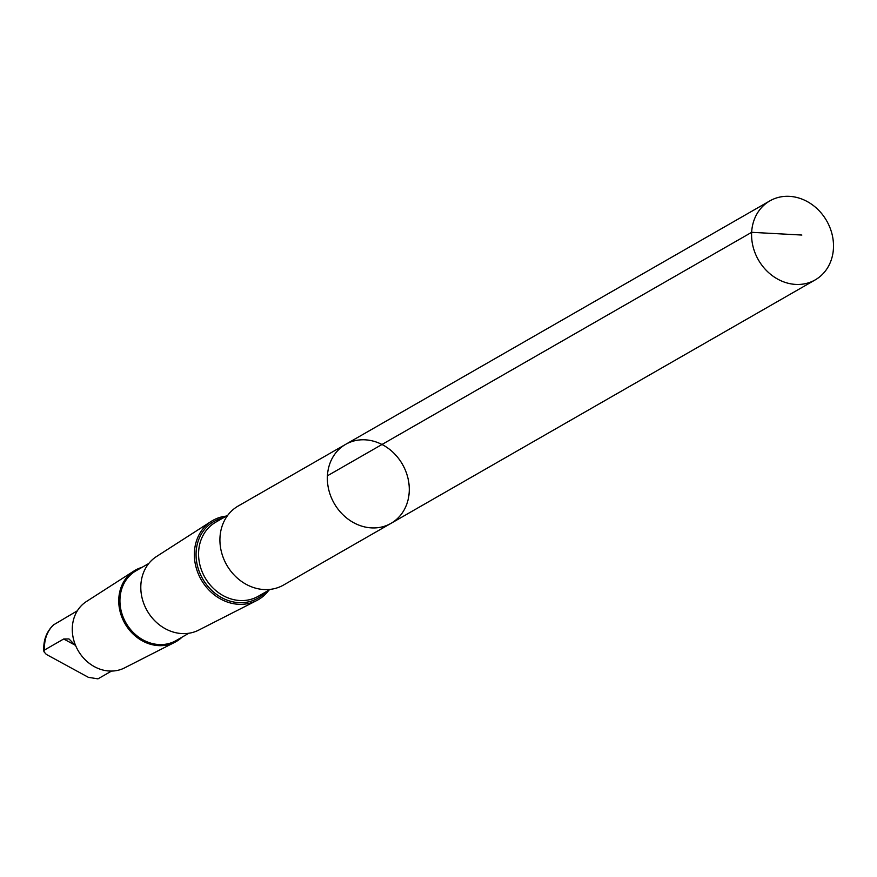 <?xml version="1.0" encoding="UTF-8"?>
<svg xmlns="http://www.w3.org/2000/svg" width="877" height="877" viewBox="0 0 877 877"><rect width="100%" height="100%" fill="white"/><g stroke="black" fill="none" stroke-linecap="round" stroke-linejoin="round"><path stroke-width="1.32" d="M390.999 523.361L283.556 585.025A45.549 39.322 -119.9 0 1 226.77 565.095A45.549 39.322 -119.9 0 1 238.204 506.018L345.648 444.354A45.549 39.322 60.1 0 0 334.214 503.431A45.549 39.322 60.1 0 0 390.999 523.361A45.549 39.322 60.1 0 0 399.035 459.099A45.549 39.322 60.1 0 0 345.648 444.354A45.549 39.322 60.1 0 0 334.214 503.431A45.549 39.322 60.1 0 0 390.999 523.361L815.215 279.884A45.549 39.322 -119.9 0 1 761.828 265.139A45.549 39.322 -119.9 0 1 769.863 200.877A45.549 39.322 -119.9 0 1 823.262 215.621A45.549 39.322 -119.9 0 1 815.215 279.884M75.663 645.691L68.987 638.949L63.692 638.993L44.584 649.967L43.971 651.764L46.273 654.374L88.434 677.362L97.961 678.853L111.511 671.08M268.877 590.166A45.692 39.454 -119.9 0 1 256.698 600.559A45.692 39.454 -119.9 0 1 201.228 579.763A45.692 39.454 -119.9 0 1 211.258 521.366A45.692 39.454 -119.9 0 1 226.365 516.093M256.698 600.559L198.728 630.103A42.458 36.659 -119.9 0 1 147.183 610.776A42.458 36.659 -119.9 0 1 156.501 556.533L211.258 521.366M188.862 633.249L176.134 640.55A40.232 34.74 -119.9 0 1 125.981 622.944A40.232 34.74 -119.9 0 1 136.078 570.763L148.805 563.462M182.109 637.13A41.12 35.508 -119.9 0 1 174.852 642.271A41.12 35.508 -119.9 0 1 124.929 623.547A41.12 35.508 -119.9 0 1 133.951 571.004A41.12 35.508 -119.9 0 1 142.052 567.331M174.852 642.271L124.545 667.901A38.314 33.074 -119.9 0 1 78.042 650.46A38.314 33.074 -119.9 0 1 86.439 601.512L133.951 571.004M53.596 624.852L77.362 610.776M801.841 235.047L751.655 232.317L327.439 475.794M270.28 589.366L258.233 596.283A42.699 36.867 -119.9 0 1 204.999 577.603A42.699 36.867 -119.9 0 1 215.709 522.21L227.757 515.292M265.676 592.008A44.223 38.182 -119.9 0 1 202.708 578.908A44.223 38.182 -119.9 0 1 223.164 517.934M44.584 649.967A35.113 30.311 -119.9 0 1 54.155 624.347M63.692 638.993L75.367 645.308M345.648 444.354L769.863 200.877M53.848 624.567C46.448 631.55 43.116 640.451 43.85 651.26"/></g></svg>
